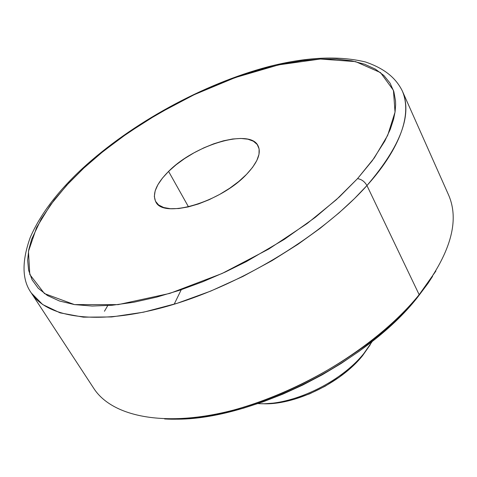 <?xml version="1.0" encoding="UTF-8"?>
<svg xmlns="http://www.w3.org/2000/svg" width="477" height="477" viewBox="0 0 477 477"><rect width="100%" height="100%" fill="white"/><g stroke="black" fill="none" stroke-linecap="round" stroke-linejoin="round"><path stroke-width="0.72" d="M435.889 271.037L419.164 294.685C450.252 254.45 460.049 221.185 448.547 194.908L402.248 90.821C412.593 114.414 400.823 145.986 366.944 185.547C391.85 158.125 414.644 119.739 402.248 90.821C396.035 78.437 385.219 68.724 365.43 61.962C338.414 55.469 306.043 57.049 268.312 66.697C203.232 83.958 131.724 123.126 82.366 168.548C57.622 191.474 40.247 214.429 30.254 237.421C21.614 261.569 21.984 280.112 31.351 293.045L42.674 304.541L60.084 312.858L83.386 317.163L111.701 316.949L143.583 312.179L177.229 303.277L210.828 291.048L242.823 276.487L272.081 260.609L297.958 244.296L320.222 228.25L338.95 212.939L354.399 198.653L366.944 185.547C364.619 181.528 361.471 179.227 357.511 178.648L336.303 199.726L307.11 223.57L268.879 248.976L222.079 273.494L169.824 293.391L118.159 304.624L74.484 304.594L44.462 293.582L29.801 274.508L28.465 251.343L36.598 227.499L50.329 205.122L66.697 185.249L83.761 168.137L82.366 168.548L83.761 168.137L103.074 151.465L127.597 133.166L157.965 113.842L194.211 94.684L235.298 77.554L278.693 64.866L320.347 59.029L355.574 61.616L380.515 72.605L393.436 90.326L395.034 112.131L387.676 135.355L374.284 157.941L357.511 178.648L372.322 160.648L384.778 141.12L390.311 129.255L393.579 119.268L395.075 111.868L395.636 104.88L395.528 100.891L393.847 91.596L390.001 83.046L383.86 75.485L375.381 69.135L364.601 64.198L351.668 60.817L336.81 59.088L320.347 59.029L302.639 60.609L284.089 63.715L265.105 68.199L246.066 73.863L227.32 80.506L209.153 87.899L191.784 95.841L175.387 104.141L145.873 121.146L120.937 137.871L100.391 153.648L83.761 168.137L68.825 182.959L54.265 199.899L41.272 218.86L31.607 239.341L28.739 249.847L27.636 260.269L28.644 270.358L32.09 279.814L38.267 288.305L47.366 295.478L59.464 301.005L74.484 304.594L92.168 306.049L112.119 305.262L133.793 302.251L156.563 297.153L179.793 290.207L202.856 281.722L225.216 272.051L246.43 261.557L284.292 239.388L315.231 217.393L339.362 196.929L357.511 178.648C361.471 179.227 364.619 181.528 366.944 185.547L419.164 294.685L366.944 185.547C323.794 233.927 244.486 282.968 173.306 304.493C102 326.089 47.921 319.012 31.351 293.045L93.76 388.344C112.298 417.25 166.592 428.096 235.62 409.522C304.529 391.003 379.483 343.762 419.164 294.685L417.518 297.338L405.295 311.242L391.378 324.992L375.924 338.402L359.121 351.281L341.18 363.45L322.333 374.743L302.847 384.999L282.98 394.08L263.012 401.861L243.204 408.264L223.82 413.207L205.116 416.654L187.312 418.597L170.844 419.039C245.989 422.533 365.555 364.094 417.518 297.338L419.164 294.685C365.537 363.665 240.986 423.809 164.607 418.943M364.005 353.302C340.912 382.476 291.674 405.849 258.588 403.62L258.045 403.59C291.125 406.082 340.787 382.649 364.005 353.302L372.37 341.264L364.005 353.302M261.992 403.697C293.725 405.724 340.608 383.413 362.675 355.538L370.325 344.632L362.675 355.538L352.127 366.694L339.403 377.098L325.046 386.275L309.686 393.811L294.023 399.368L278.741 402.725L264.502 403.763M168.59 171.392C194.789 144.614 250.342 128.128 258.105 145.926C261.426 153.159 257.568 162.651 246.526 174.385C220.636 202.314 162.866 219.086 155.752 201.729C152.062 193.787 156.337 183.675 168.59 171.392L188.493 206.857L168.59 171.392L176.079 164.798L184.653 158.537L194.008 152.825L203.816 147.858L213.75 143.804L223.451 140.816L232.591 139.004L240.831 138.449L247.861 139.189L253.4 141.222L257.216 144.501L259.118 148.919L258.993 154.333L256.805 160.546L252.607 167.32L246.526 174.385L238.804 181.451L229.741 188.212L219.718 194.389L209.159 199.702L198.521 203.935L188.248 206.917L178.774 208.527L170.48 208.717L163.683 207.513L158.626 204.973L155.484 201.24L154.327 196.47L155.162 190.878L157.917 184.671L162.46 178.1L168.59 171.392M417.518 297.338L432.585 276.332L427.929 283.463L417.518 297.338M104.445 311.266L107.736 305.614M181.248 289.712L174.171 304.231"/></g></svg>
